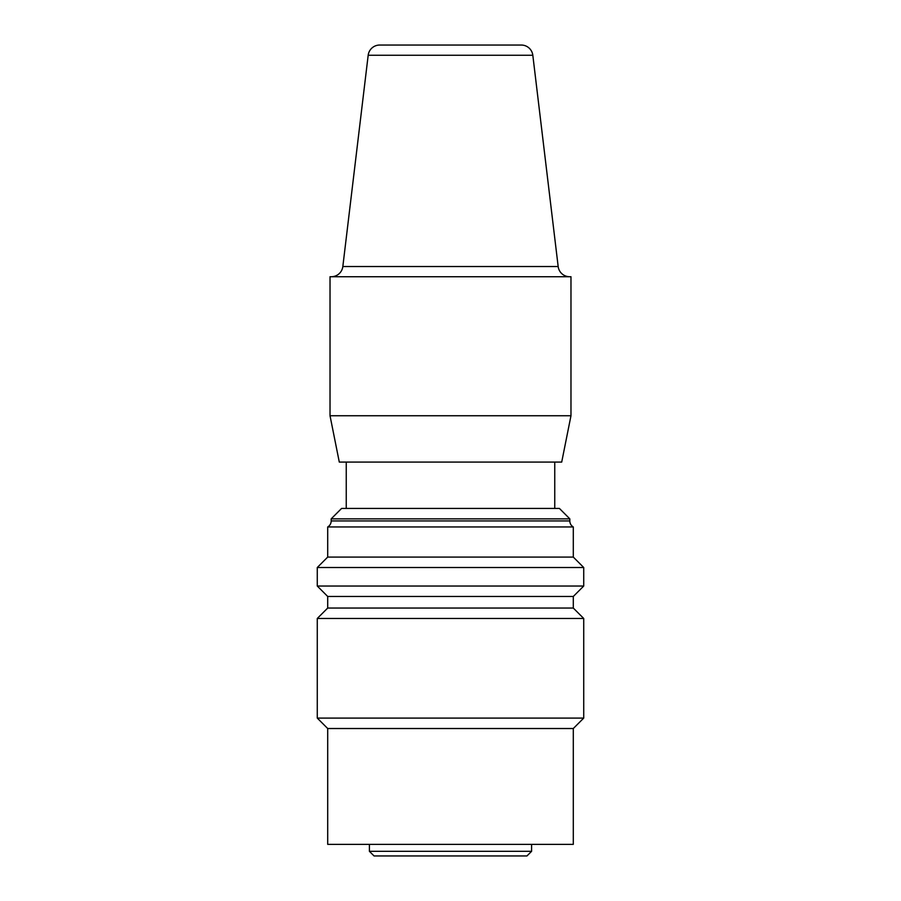 <?xml version="1.0" encoding="UTF-8"?>
<svg xmlns="http://www.w3.org/2000/svg" width="901" height="901" viewBox="0 0 901 901"><rect width="100%" height="100%" fill="white"/><g stroke="black" fill="none" stroke-linecap="round" stroke-linejoin="round"><path stroke-width="1.35" d="M573.295 728.526L327.705 728.526L327.705 844.361L573.295 844.361L573.295 728.526L583.724 718.097L583.724 618.469L573.295 608.051L573.295 596.462L583.724 586.033L583.724 567.506L573.295 557.077L573.295 526.961L327.705 526.961L327.705 557.077L317.276 567.506L583.724 567.506M573.295 608.051L327.705 608.051L327.705 596.462L317.276 586.033L317.276 567.506M327.705 557.077L573.295 557.077M573.295 526.961A6.949 6.949 0 0 1 569.815 520.936L331.185 520.936A6.949 6.949 0 0 1 327.705 526.961M569.815 520.936L569.815 518.852L331.185 518.852L331.185 520.936M331.185 518.852L341.603 508.423L559.397 508.423L569.815 518.852M554.757 508.423L554.757 462.089M346.243 508.423L346.243 462.089M339.294 462.089L561.706 462.089L570.975 415.744L330.025 415.744L339.294 462.089M330.025 415.744L330.025 276.731L570.975 276.731L570.975 415.744M532.818 55.254L368.182 55.254A11.589 11.589 0 0 1 379.693 45.05L521.307 45.05A11.589 11.589 0 0 1 532.818 55.254L558.169 266.527A11.589 11.589 0 0 0 569.669 276.731M368.182 55.254L342.83 266.527A11.589 11.589 0 0 1 331.331 276.731M327.705 608.051L317.276 618.469L317.276 718.097L583.724 718.097M369.41 844.361L369.41 851.321L531.59 851.321L531.59 844.361M531.59 851.321L526.961 855.95L374.039 855.95L369.41 851.321M327.705 728.526L317.276 718.097M392.577 45.05L508.423 45.05M327.705 596.462L573.295 596.462M317.276 586.033L583.724 586.033M583.724 618.469L317.276 618.469M558.169 266.527L342.83 266.527"/></g></svg>
